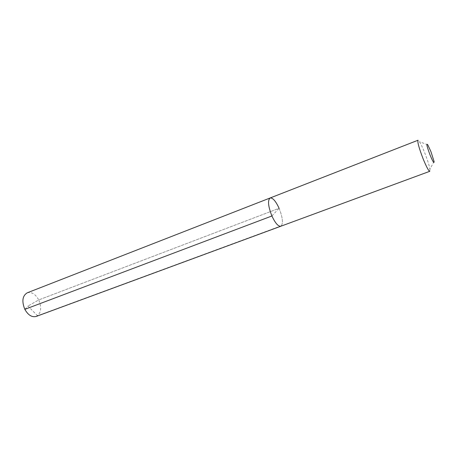 <?xml version="1.0" encoding="UTF-8"?>
<svg xmlns="http://www.w3.org/2000/svg" width="457" height="457" viewBox="0 0 457 457"><rect width="100%" height="100%" fill="white"/><g stroke="black" fill="none" stroke-linecap="round" stroke-linejoin="round"><path stroke-width="0.34" stroke-dasharray="2.29 1.71" d="M271.909 215.984L279.101 208.306C275.765 201.114 272.772 197.67 270.116 197.984M27.243 292.811C31.624 291.703 35.457 294.074 38.742 299.929L28.003 306.041L38.742 299.929L279.101 208.306C282.837 217.863 283.42 223.839 280.838 226.232C283.42 223.839 282.837 217.863 279.101 208.306L38.742 299.929C41.958 307.921 41.113 313.428 36.212 316.444M434.07 161.424L429.923 169.216C429.203 165.28 427.472 159.813 424.719 152.798C422.696 147.771 420.954 144.075 419.486 141.721L418.006 140.242M429.923 169.216L429.797 171.301M281.541 225.724L37.503 315.758L28.003 306.041L24.832 309.343M427.758 144.795L419.486 141.721"/><path stroke-width="0.69" d="M279.101 208.306C275.765 201.114 272.772 197.67 270.116 197.984C267.545 200.303 268.145 206.301 271.909 215.984C275.285 223.159 278.256 226.581 280.838 226.232C278.256 226.581 275.285 223.159 271.909 215.984C268.145 206.301 267.545 200.303 270.116 197.984L27.243 292.811C22.422 295.793 21.622 301.306 24.832 309.343L271.909 215.984M270.116 197.984L418.006 140.242C417.332 141.956 419.035 148.154 423.125 158.842C426.438 166.902 428.66 171.055 429.797 171.301L36.212 316.444C31.933 317.506 28.14 315.141 24.832 309.343M430.882 151.507L434.07 161.424C434.247 163.966 432.922 161.852 430.088 155.083C426.844 146.331 426.067 142.904 427.758 144.795L430.882 151.507"/></g></svg>
